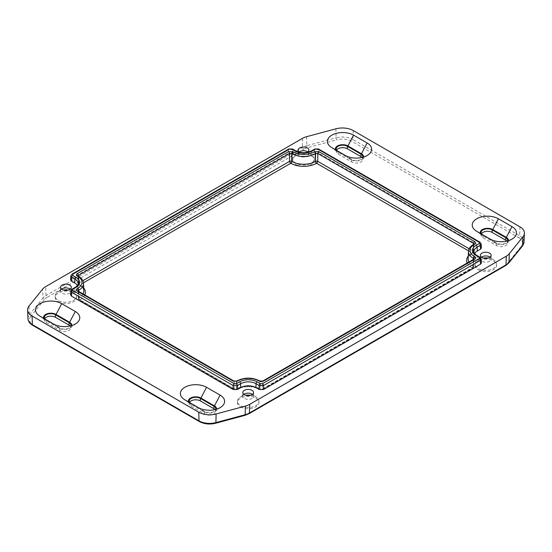<?xml version="1.0" encoding="UTF-8"?>
<svg xmlns="http://www.w3.org/2000/svg" width="552" height="552" viewBox="0 0 552 552"><rect width="100%" height="100%" fill="white"/><g stroke="black" fill="none" stroke-linecap="round" stroke-linejoin="round"><path stroke-width="0.41" stroke-dasharray="2.76 2.07" d="M252.478 394.383A5.368 3.098 180 0 1 253.554 396.246A5.368 3.098 180 0 1 250.235 399.11A5.368 3.098 180 0 1 244.384 398.434A5.368 3.098 180 0 1 242.811 396.246A5.368 3.098 180 0 1 243.887 394.383M240.589 406.927A10.743 6.203 0 0 0 252.292 408.273A10.743 6.203 0 0 0 258.922 402.539A10.743 6.203 0 0 0 255.776 398.158A10.743 6.203 0 0 0 244.074 396.812A10.743 6.203 0 0 0 237.443 402.539A10.743 6.203 0 0 0 240.589 406.927M250.691 395.26A10.743 6.203 180 0 1 255.776 396.902A10.743 6.203 180 0 1 256.652 397.474A10.743 6.203 180 0 1 258.922 401.29A10.743 6.203 180 0 1 252.292 407.017A10.743 6.203 180 0 1 240.589 405.672A10.743 6.203 180 0 1 237.443 401.29A10.743 6.203 180 0 1 239.706 397.474A10.743 6.203 180 0 1 245.668 395.26M307.809 151.959A5.368 3.098 180 0 1 308.885 153.822A5.368 3.098 180 0 1 305.573 156.692A5.368 3.098 180 0 1 299.715 156.016A5.368 3.098 180 0 1 298.142 153.822A5.368 3.098 180 0 1 299.218 151.959M307.126 152.393A5.368 3.098 180 0 1 299.736 152.304M295.92 164.51A10.743 6.203 0 0 0 307.623 165.848A10.743 6.203 0 0 0 314.254 160.121A10.743 6.203 0 0 0 311.107 155.74A10.743 6.203 0 0 0 299.405 154.394A10.743 6.203 0 0 0 292.774 160.121A10.743 6.203 0 0 0 295.92 164.51M304.38 152.69A10.743 6.203 180 0 1 311.107 154.484A10.743 6.203 180 0 1 311.99 155.057A10.743 6.203 180 0 1 314.254 158.866A10.743 6.203 180 0 1 307.623 164.6A10.743 6.203 180 0 1 295.92 163.254A10.743 6.203 180 0 1 292.774 158.866A10.743 6.203 180 0 1 295.044 155.057A10.743 6.203 180 0 1 302.8 152.683M70.201 289.144A5.368 3.098 180 0 1 71.277 291.007A5.368 3.098 180 0 1 67.958 293.871A5.368 3.098 180 0 1 62.107 293.202A5.368 3.098 180 0 1 60.534 291.007A5.368 3.098 180 0 1 61.61 289.144M58.312 301.689A10.743 6.203 0 0 0 70.014 303.034A10.743 6.203 0 0 0 76.645 297.307A10.743 6.203 0 0 0 73.499 292.919A10.743 6.203 0 0 0 61.796 291.573A10.743 6.203 0 0 0 55.165 297.307A10.743 6.203 0 0 0 58.312 301.689M68.413 290.021A10.743 6.203 180 0 1 73.499 291.67A10.743 6.203 180 0 1 74.375 292.243A10.743 6.203 180 0 1 76.645 296.051A10.743 6.203 180 0 1 70.014 301.778A10.743 6.203 180 0 1 58.312 300.44A10.743 6.203 180 0 1 55.165 296.051A10.743 6.203 180 0 1 57.429 292.243A10.743 6.203 180 0 1 63.39 290.021M490.086 257.197A5.368 3.098 180 0 1 491.163 259.06A5.368 3.098 180 0 1 487.851 261.924A5.368 3.098 180 0 1 481.993 261.255A5.368 3.098 180 0 1 480.419 259.06A5.368 3.098 180 0 1 481.496 257.197M478.198 269.742A10.743 6.203 0 0 0 489.9 271.087A10.743 6.203 0 0 0 496.531 265.36A10.743 6.203 0 0 0 493.384 260.972A10.743 6.203 0 0 0 481.682 259.626A10.743 6.203 0 0 0 475.051 265.36A10.743 6.203 0 0 0 478.198 269.742M488.306 258.074A10.743 6.203 180 0 1 493.384 259.723A10.743 6.203 180 0 1 494.268 260.296A10.743 6.203 180 0 1 496.531 264.104A10.743 6.203 180 0 1 489.9 269.831A10.743 6.203 180 0 1 478.198 268.493A10.743 6.203 180 0 1 475.051 264.104A10.743 6.203 180 0 1 477.321 260.296A10.743 6.203 180 0 1 483.283 258.074M474.071 243.991L473.63 244.729A1.532 0.883 60 0 1 473.795 244.212M473.947 244.074L473.623 251.76A1.532 0.883 -176.5 0 1 473.174 252.333L473.63 244.729L473.278 244.936A1.532 0.883 60 0 1 473.595 244.274M473.623 266.761L472.857 268.03A1.532 0.883 -120 0 0 473.174 267.368A1.532 0.883 3.5 0 0 473.623 266.788A1.532 0.883 3.5 0 0 473.174 266.119A1.532 0.883 -60 0 1 472.091 267.955A1.532 0.883 -120 0 0 472.857 268.03L262.117 389.691A1.532 0.883 60 0 0 262.435 389.036A1.532 0.945 180 0 1 260.268 389.036L260.268 381.694L262.435 381.694L262.435 389.036L473.174 267.368L473.63 259.764A1.532 0.883 60 0 1 473.947 259.102L473.63 259.764L262.435 381.694A1.532 0.883 60 0 1 262.752 381.039M474.071 259.019L473.623 266.788M78.205 276.159A1.532 0.883 -60 0 1 78.37 276.676L77.929 275.938M259.75 380.97A1.532 0.883 120 0 1 259.916 381.494L260.268 381.694A1.532 0.883 120 0 0 259.951 381.039M236.911 380.97A1.532 0.883 60 0 0 236.753 381.494L236.525 388.96A16.705 9.646 180 0 1 260.144 388.96L259.916 381.494A16.381 9.453 0 0 0 236.753 381.494L236.401 381.694A1.532 0.883 60 0 1 236.711 381.039M78.377 298.708L79.143 299.971A1.532 0.883 120 0 1 78.826 299.315L234.227 389.036A1.532 0.945 -0 0 0 236.401 389.036L236.401 381.694L234.227 381.694L78.37 291.711L78.826 299.315A1.532 0.883 176.5 0 1 78.377 298.735L78.053 291.049A1.532 0.883 -60 0 1 78.37 291.711L77.929 290.966M467.178 263.014A18.237 10.529 0 0 0 471.967 267.879L261.351 389.615A1.532 0.883 -60 0 1 260.585 389.691L262.103 389.705A1.532 0.883 60 0 1 261.351 389.615L261.227 389.546A18.237 10.529 0 0 0 235.442 389.546A1.532 0.883 -120 0 0 236.208 389.622A1.532 0.883 -120 0 0 236.525 388.96L236.401 389.036A1.532 0.883 60 0 1 236.083 389.691A1.532 0.883 60 0 1 235.311 389.615A1.532 0.883 -60 0 1 234.545 389.691A1.532 0.883 -60 0 1 234.227 389.036L234.227 381.694A1.532 0.883 120 0 0 233.91 381.039M473.582 244.281L473.174 251.084A1.532 0.883 -176.5 0 1 473.623 251.746L472.857 252.995A1.532 0.883 -120 0 0 473.174 252.333L473.278 244.936A16.381 9.453 0 0 0 468.489 251.388M78.377 298.729A1.532 0.883 176.5 0 1 78.826 298.066L78.418 291.263M78.405 276.221A1.532 0.883 -60 0 1 78.722 276.883L78.37 276.676L78.826 284.28A1.532 0.883 176.5 0 1 78.377 283.707A1.532 0.883 176.5 0 1 78.826 283.031L78.418 276.228M288.806 148.985L288.793 148.992A1.532 0.883 -120 0 0 288.475 149.647L71.712 274.799A1.532 0.883 60 0 1 72.029 274.137M70.58 279.788L71.477 278.601L71.712 274.799L70.815 275.972M292.491 148.985L292.498 148.992A1.532 0.883 -60 0 1 292.815 149.647L288.475 149.647L288.475 153.318L71.477 278.601M70.815 291.007L71.712 289.834L71.477 293.636L74.734 291.753A10.743 6.203 0 0 0 77.88 287.523L78.039 283.721A10.902 6.293 180 0 1 74.851 288.02L71.712 289.834A1.532 0.883 60 0 1 72.029 289.172M314.847 148.985L314.833 148.992A1.532 0.883 -120 0 0 314.516 149.647L311.376 151.462A10.902 6.293 180 0 1 295.955 151.462L292.815 149.647L292.815 153.318L288.475 153.318M318.525 148.985L318.538 148.992A1.532 0.883 -60 0 1 318.856 149.647L314.516 149.647L314.516 153.318L318.856 153.318L480.523 246.654L480.288 242.852L318.856 149.647L318.856 153.318M479.971 242.19A1.532 0.883 -60 0 1 480.288 242.852L481.185 244.025M479.971 257.225A1.532 0.883 -60 0 1 480.288 257.887L477.149 256.073A10.902 6.293 180 0 1 473.961 251.774L474.12 255.576A10.743 6.203 0 0 0 477.266 259.806L480.523 261.689L480.288 257.887L481.185 259.06M71.477 293.636L70.58 294.823M77.88 287.523A10.743 6.203 0 0 0 77.37 285.481M480.385 233.42A7.342 4.237 0 0 0 481.779 235.166A7.342 4.237 0 0 0 482.379 235.559L495.944 243.384A7.342 4.237 0 0 0 506.922 242.997A7.342 4.237 0 0 0 508.461 240.658M481.675 234.165A6.52 3.767 0 0 0 482.959 235.221L496.524 243.052A6.52 3.767 0 0 0 503.21 243.956A6.52 3.767 0 0 0 507.592 240.907M335.54 149.792A7.342 4.237 0 0 0 336.934 151.538A7.342 4.237 0 0 0 337.534 151.931L351.1 159.763A7.342 4.237 0 0 0 362.077 159.369A7.342 4.237 0 0 0 363.616 157.03M336.83 150.537A6.52 3.767 0 0 0 338.114 151.593L351.679 159.424A6.52 3.767 0 0 0 358.365 160.335A6.52 3.767 0 0 0 362.747 157.285M188.522 401.925A7.342 4.237 0 0 0 189.922 403.671A7.342 4.237 0 0 0 190.523 404.057L204.081 411.889A7.342 4.237 0 0 0 215.066 411.495A7.342 4.237 0 0 0 216.598 409.156M189.812 402.67A6.52 3.767 0 0 0 191.102 403.726L204.661 411.557A6.52 3.767 0 0 0 211.347 412.461A6.52 3.767 0 0 0 215.735 409.411M43.677 318.297A7.342 4.237 0 0 0 45.078 320.043A7.342 4.237 0 0 0 45.678 320.436L59.236 328.267A7.342 4.237 0 0 0 70.221 327.874A7.342 4.237 0 0 0 71.753 325.535M44.967 319.042A6.52 3.767 0 0 0 46.258 320.098L59.816 327.929A6.52 3.767 0 0 0 66.502 328.84A6.52 3.767 0 0 0 70.891 325.783M481.42 233.813A6.52 3.767 0 0 0 481.047 235.062A6.52 3.767 0 0 0 482.959 237.726L496.524 245.557A6.52 3.767 0 0 0 503.631 246.371A6.52 3.767 0 0 0 507.654 242.894A6.52 3.767 0 0 0 506.86 241.093M336.575 150.185A6.52 3.767 0 0 0 336.202 151.441A6.52 3.767 0 0 0 338.114 154.105L351.679 161.929A6.52 3.767 0 0 0 358.786 162.75A6.52 3.767 0 0 0 362.809 159.273A6.52 3.767 0 0 0 362.015 157.465M189.564 402.318A6.52 3.767 0 0 0 189.191 403.567A6.52 3.767 0 0 0 191.102 406.231L204.661 414.062A6.52 3.767 0 0 0 211.768 414.876A6.52 3.767 0 0 0 215.797 411.399A6.52 3.767 0 0 0 214.997 409.598M44.719 318.69A6.52 3.767 0 0 0 44.346 319.946A6.52 3.767 0 0 0 46.258 322.603L59.816 330.434A6.52 3.767 0 0 0 66.923 331.248A6.52 3.767 0 0 0 70.953 327.771A6.52 3.767 0 0 0 70.152 325.97M481.42 247.841L480.523 246.654M292.815 153.318L296.072 155.195A10.743 6.203 0 0 0 311.259 155.195L314.516 153.318M481.42 262.876L480.523 261.689M474.63 253.534A10.743 6.203 0 0 0 474.12 255.576M83.511 283.335A16.381 9.453 0 0 0 78.722 276.883L78.95 284.356A1.532 0.883 120 0 0 79.267 285.011A1.532 0.883 120 0 0 80.033 284.935L79.909 284.866A1.532 0.883 60 0 1 78.826 283.031L82.848 280.706M260.144 388.96L260.268 389.036A1.532 0.883 -60 0 0 260.585 389.691L260.461 389.622A1.532 0.883 -60 0 1 260.144 388.96M473.582 259.316L473.05 266.043A16.705 9.646 180 0 1 468.883 262.034M473.243 259.516L473.05 266.043A1.532 0.883 120 0 1 471.967 267.879M469.152 248.759L473.174 251.084A1.532 0.883 -60 0 1 472.091 252.919A1.532 0.883 -120 0 0 472.857 252.995L472.733 253.064C468.786 256.438 467.261 258.412 468.158 258.985A16.705 9.646 180 0 1 473.05 252.409A1.532 0.883 -120 0 1 472.733 253.064A1.532 0.883 -120 0 1 471.967 252.988A18.237 10.529 0 0 0 468.289 256.038M261.227 389.546A1.532 0.883 -60 0 1 260.461 389.622C252.374 385.827 244.288 385.827 236.208 389.622L234.545 389.691L79.143 299.971A1.532 0.883 120 0 0 79.909 299.895A1.532 0.883 60 0 1 78.826 298.066L78.95 297.99A1.532 0.883 -120 0 0 80.033 299.826A18.237 10.529 0 0 0 84.822 294.961M235.442 389.546L80.033 299.826M468.531 250.863L471.967 252.988M78.053 276.021L78.377 283.707L79.267 285.011C80.447 284.956 84.835 290.317 83.842 290.932A16.705 9.646 180 0 0 78.95 284.356L78.826 284.28A1.532 0.883 120 0 0 79.143 284.942A1.532 0.883 120 0 0 79.909 284.866L83.469 282.81M295.637 150.806A1.532 0.883 -60 0 1 295.955 151.462L296.072 155.195M74.734 291.753L74.851 288.02A1.532 0.883 60 0 1 75.169 287.357M311.694 150.806A1.532 0.883 -120 0 0 311.376 151.462L311.259 155.195M476.831 255.41A1.532 0.883 -60 0 1 477.149 256.073L477.266 259.806M83.711 287.985A18.237 10.529 0 0 0 80.033 284.935M83.117 293.981A16.705 9.646 180 0 1 78.95 297.99L78.757 291.463M476.721 231.309L482.379 235.559M490.286 239.133L495.944 243.384M331.876 147.681L337.534 151.931M345.442 155.512L351.1 159.763M184.865 399.807L190.523 404.057M198.423 407.638L204.081 411.889M40.02 316.186L45.678 320.436M53.578 324.017L59.236 328.267M482.959 235.221L482.959 237.726M338.114 151.593L338.114 154.105M191.102 403.726L191.102 406.231M46.258 320.098L46.258 322.603M59.816 327.929L59.816 330.434M351.679 159.424L351.679 161.929M496.524 243.052L496.524 245.557M204.661 411.557L204.661 414.062M302.296 138.448L302.565 147.418A1.532 0.883 -120 0 0 303.648 149.254L47.079 297.383A1.532 0.883 60 0 1 45.995 295.548L302.565 147.418A14.966 8.639 180 0 1 306.822 145.694A1.532 0.531 -105.1 0 0 307.471 147.708A13.434 7.756 0 0 0 303.648 149.254M47.079 297.383A13.434 7.756 0 0 0 44.401 299.584A1.532 1.138 38.9 0 1 43.015 298.004A14.966 8.639 180 0 1 45.995 295.548L45.726 286.578M306.664 136.682L306.822 145.694L336.071 137.821A1.532 0.531 -105.1 0 0 336.713 139.835L307.471 147.708M44.401 299.584L30.767 316.475A1.532 1.138 38.9 0 1 29.373 314.888L43.015 298.004L42.67 289.096M335.906 128.809L336.071 137.821A14.966 8.639 180 0 1 352.976 139.546A1.532 0.883 -60 0 1 351.893 141.381A13.434 7.756 0 0 0 336.713 139.835M30.767 316.475A13.434 7.756 0 0 0 33.437 325.238A1.532 0.883 -60 0 1 32.672 325.314M27.979 318.752A14.966 8.639 180 0 1 29.373 314.888L29.035 305.987M353.245 130.576L352.976 139.546L519.646 235.766A1.532 0.883 -60 0 1 518.563 237.601L351.893 141.381M33.437 325.238L200.107 421.459A1.532 0.883 -60 0 1 199.341 421.535M522.427 246.075A1.532 1.138 38.9 0 1 521.233 246.364A13.434 7.756 0 0 0 518.563 237.601M519.908 226.803L519.646 235.766A14.966 8.639 180 0 1 524.02 242.093M200.107 421.459A13.434 7.756 0 0 0 215.287 423.004A1.532 0.531 -105.1 0 0 215.68 423.232M508.792 262.959A1.532 1.138 38.9 0 1 507.598 263.249L521.233 246.364M215.287 423.004L244.529 415.132A1.532 0.531 -105.1 0 0 244.929 415.359M505.687 265.533A1.532 0.883 60 0 1 504.921 265.457A13.434 7.756 0 0 0 507.598 263.249M244.529 415.132A13.434 7.756 0 0 0 248.352 413.586A1.532 0.883 -120 0 0 249.118 413.662M248.352 413.586L504.921 265.457M253.554 396.246L253.554 392.52M258.922 402.539L258.922 401.29M308.885 153.822L308.885 150.096M314.254 160.121L314.254 158.866M71.277 291.007L71.277 287.281M76.645 297.307L76.645 296.051M491.163 259.06L491.163 255.334M496.531 265.36L496.531 264.104M494.268 260.296L490.031 257.156M74.375 292.243L70.138 289.103M311.99 155.057L307.754 151.917M256.652 397.474L252.416 394.342M243.943 394.342L239.713 397.474M299.281 151.917L295.044 155.057M61.665 289.103L57.436 292.243M481.558 257.156L477.321 260.296M506.922 242.997L513.236 238.319M481.779 235.166L475.465 230.488M362.077 159.369L368.391 154.691M336.934 151.538L330.62 146.86M189.922 403.671L183.609 398.992M215.066 411.495L221.38 406.824M45.078 320.043L38.764 315.364M70.221 327.874L76.535 323.196M481.047 232.558L481.047 235.062M336.202 148.936L336.202 151.441M189.191 401.062L189.191 403.567M44.346 317.434L44.346 319.946M70.953 325.266L70.953 327.771M362.809 156.761L362.809 159.273M507.654 240.389L507.654 242.894M215.797 408.894L215.797 411.399M475.051 264.104L475.051 265.36M480.419 255.334L480.419 259.06M55.165 296.051L55.165 297.307M60.534 287.281L60.534 291.007M292.774 158.866L292.774 160.121M298.142 150.096L298.142 153.822M237.443 401.29L237.443 402.539M242.811 392.52L242.811 396.246"/><path stroke-width="0.83" d="M243.887 394.383A5.368 3.098 180 0 1 243.943 394.342A5.368 3.098 180 0 1 251.981 394.052A5.368 3.098 180 0 1 252.416 394.342A5.368 3.098 180 0 1 252.478 394.383M251.981 390.326A5.368 3.098 180 0 1 253.554 392.52A5.368 3.098 180 0 1 250.235 395.384A5.368 3.098 180 0 1 244.384 394.714A5.368 3.098 180 0 1 242.811 392.52A5.368 3.098 180 0 1 246.13 389.657A5.368 3.098 180 0 1 251.981 390.326M299.218 151.959A5.368 3.098 180 0 1 299.281 151.917A5.368 3.098 180 0 1 307.312 151.634A5.368 3.098 180 0 1 307.754 151.917A5.368 3.098 180 0 1 307.809 151.959M299.736 152.304A5.368 3.098 180 0 1 299.715 152.29A5.368 3.098 180 0 1 298.142 150.096A5.368 3.098 180 0 1 301.461 147.232A5.368 3.098 180 0 1 307.312 147.908A5.368 3.098 180 0 1 308.885 150.096A5.368 3.098 180 0 1 307.126 152.393M61.61 289.144A5.368 3.098 180 0 1 61.665 289.103A5.368 3.098 180 0 1 69.704 288.813A5.368 3.098 180 0 1 70.138 289.103A5.368 3.098 180 0 1 70.201 289.144M69.704 285.087A5.368 3.098 180 0 1 71.277 287.281A5.368 3.098 180 0 1 67.958 290.145A5.368 3.098 180 0 1 62.107 289.476A5.368 3.098 180 0 1 60.534 287.281A5.368 3.098 180 0 1 63.853 284.418A5.368 3.098 180 0 1 69.704 285.087M481.496 257.197A5.368 3.098 180 0 1 481.558 257.156A5.368 3.098 180 0 1 489.589 256.866A5.368 3.098 180 0 1 490.031 257.156A5.368 3.098 180 0 1 490.086 257.197M489.589 253.14A5.368 3.098 180 0 1 491.163 255.334A5.368 3.098 180 0 1 487.851 258.198A5.368 3.098 180 0 1 481.993 257.529A5.368 3.098 180 0 1 480.419 255.334A5.368 3.098 180 0 1 483.738 252.471A5.368 3.098 180 0 1 489.589 253.14M245.668 395.26A10.743 6.203 180 0 1 250.691 395.26M302.8 152.683A10.743 6.203 180 0 1 304.38 152.69M63.39 290.021A10.743 6.203 180 0 1 68.413 290.021M483.283 258.074A10.743 6.203 180 0 1 488.306 258.074M318.856 151.655A1.532 0.883 120 0 0 317.773 153.49L473.63 243.48A1.532 0.883 -60 0 1 474.72 241.645L318.856 151.655L314.516 151.655A1.532 0.883 60 0 1 315.599 153.49L317.773 153.49L317.773 161.363A1.532 0.821 0 0 0 315.599 161.363A1.532 0.883 -120 0 0 316.689 163.199A1.532 0.883 120 0 0 317.773 161.363L469.152 248.759M473.795 244.212A1.532 0.883 60 0 1 473.947 244.074L473.947 244.074A1.532 0.883 60 0 1 474.72 244.15C475.9 243.315 475.9 242.48 474.72 241.645M473.582 244.281L473.63 243.48L474.071 243.991M314.516 151.655L314.164 151.862A14.842 8.57 180 0 1 293.174 151.862L292.815 151.655A1.532 0.883 120 0 0 291.732 153.49L292.084 153.697A16.381 9.453 0 0 0 315.247 153.697L315.599 153.49L315.475 161.432A1.532 0.883 -120 0 0 316.558 163.268L468.531 250.863M474.085 244.115L473.595 244.274C470.18 246.468 468.476 248.835 468.489 251.388A16.381 9.453 0 0 0 473.278 258.308L473.63 258.508A1.532 0.883 -60 0 1 474.72 256.673L474.361 256.473A14.842 8.57 180 0 1 474.361 244.35L474.72 244.15M292.815 151.655L288.475 151.655A1.532 0.883 60 0 1 289.565 153.49L291.732 153.49L291.732 161.363A1.532 0.821 0 0 0 289.565 161.363A1.532 0.883 -120 0 0 290.649 163.199A1.532 0.883 120 0 0 291.732 161.363L291.856 161.432A1.532 0.883 -60 0 1 290.773 163.268A18.237 10.529 0 0 0 316.558 163.268M474.085 259.15L473.947 259.102A1.532 0.883 60 0 1 474.72 259.178C475.9 258.343 475.9 257.508 474.72 256.673M473.582 259.316L473.63 258.508L474.071 259.019M288.475 151.655L77.28 273.592A1.532 0.883 60 0 1 78.37 275.427L289.565 153.49L289.565 161.363L82.848 280.706M473.947 259.102L262.752 381.039A1.532 0.883 60 0 1 263.525 381.115L474.72 259.178M77.28 273.592C76.1 274.427 76.1 275.262 77.28 276.097A1.532 0.883 -60 0 1 78.053 276.021L78.053 276.021A1.532 0.883 -60 0 1 78.205 276.159M77.929 275.938L78.37 275.427L78.418 276.228M262.752 381.039L259.951 381.039A1.532 0.883 120 0 0 259.185 381.115L263.525 381.115M77.28 276.097L77.639 276.297A14.842 8.57 180 0 1 77.639 288.42L77.28 288.62A1.532 0.883 60 0 1 78.37 290.455L78.722 290.255A16.381 9.453 0 0 0 83.511 283.335C83.483 280.726 81.779 278.36 78.405 276.221L77.915 276.062M236.911 380.97A1.532 0.883 60 0 1 237.07 380.832L236.711 381.039A1.532 0.883 60 0 1 237.484 381.115L237.836 380.908A14.842 8.57 180 0 1 258.826 380.908L259.185 381.115M77.28 288.62C76.1 289.455 76.1 290.29 77.28 291.125A1.532 0.883 -60 0 1 78.053 291.049L77.915 291.097M77.929 290.966L78.37 290.455L78.418 291.263M236.711 381.039L233.91 381.039A1.532 0.883 120 0 0 233.144 381.115L237.484 381.115M72.029 274.137L72.029 274.137A1.532 0.883 60 0 1 72.795 274.213L289.565 149.068A1.532 0.883 -120 0 0 288.793 148.992L72.029 274.137L70.815 275.972L71.712 277.304A1.532 0.883 -60 0 1 72.795 275.469L72.795 274.213M289.565 149.068L291.732 149.068A1.532 0.883 -60 0 1 292.498 148.992L288.793 148.992M75.934 287.433A1.532 0.883 60 0 0 75.169 287.357L72.029 289.172A1.532 0.883 60 0 1 72.795 289.248L75.934 287.433A12.434 7.183 0 0 0 75.934 277.283L72.795 275.469M315.599 149.068A1.532 0.883 -120 0 0 314.833 148.992L311.694 150.806C306.339 153.304 300.992 153.304 295.637 150.806A1.532 0.883 -60 0 0 294.871 150.882A12.434 7.183 0 0 0 312.46 150.882L315.599 149.068L317.773 149.068A1.532 0.883 -60 0 1 318.538 148.992L314.833 148.992M72.029 289.172L70.815 291.007L71.712 292.339A1.532 0.883 -60 0 1 72.795 290.504L72.795 289.248M259.185 389.477L263.525 389.477L263.525 385.537L259.185 385.537A1.532 0.883 -60 0 1 260.268 383.702L257.128 381.894A12.434 7.183 0 0 0 239.54 381.894L236.401 383.702A1.532 0.883 -120 0 1 237.484 385.537L240.624 383.723A10.902 6.293 180 0 1 256.045 383.723L259.185 385.537L259.185 389.477L255.928 387.594A10.743 6.203 0 0 0 240.741 387.594L237.484 389.477L237.484 385.537L233.144 385.537L233.144 389.477L71.477 296.141L71.712 292.339L233.144 385.537A1.532 0.883 -60 0 1 234.227 383.702L72.795 290.504M317.773 149.068L479.205 242.266A1.532 0.883 -60 0 1 479.971 242.19L318.538 148.992M479.205 242.266L479.205 243.522A1.532 0.883 60 0 1 480.288 245.357L481.185 244.025L479.971 242.19M479.205 243.522L476.065 245.336A12.434 7.183 0 0 0 476.065 255.486L479.205 257.301A1.532 0.883 -60 0 1 479.971 257.225L476.831 255.41C476.362 255.617 473.236 252.112 473.961 251.774A10.902 6.293 180 0 1 477.149 247.172L480.288 245.357L480.523 249.159L481.42 247.841L481.185 244.005M479.205 257.301L479.205 258.557A1.532 0.883 60 0 1 480.288 260.392L263.525 385.537A1.532 0.883 -120 0 0 262.435 383.702L260.268 383.702M481.185 259.04L481.42 262.876L480.523 264.194L480.288 260.392L481.185 259.06L479.971 257.225M233.144 389.477L237.484 389.477M70.815 290.987L70.58 294.823L71.477 296.141M77.37 285.481A10.743 6.203 0 0 0 74.734 282.983L71.477 281.106L71.712 277.304L74.851 279.119A1.532 0.883 -60 0 1 75.934 277.283M70.815 275.952L70.58 279.788L71.477 281.106M490.286 239.133L476.721 231.309A15.346 8.86 180 0 1 475.465 230.488A15.346 8.86 180 0 1 477.411 218.406A15.346 8.86 180 0 1 498.421 218.778L511.98 226.61A15.346 8.86 180 0 1 513.236 238.319A15.346 8.86 180 0 1 490.286 239.133M508.461 240.658A7.342 4.237 0 0 0 506.322 237.394L492.763 229.563A7.342 4.237 0 0 0 484.083 228.832A7.342 4.237 0 0 0 480.385 233.42M507.592 240.907A6.52 3.767 0 0 0 507.654 240.389A6.52 3.767 0 0 0 505.742 237.726L492.184 229.894A6.52 3.767 0 0 0 485.077 229.08A6.52 3.767 0 0 0 481.047 232.558A6.52 3.767 0 0 0 481.675 234.165M345.442 155.512L331.876 147.681A15.346 8.86 180 0 1 330.62 146.86A15.346 8.86 180 0 1 332.566 134.778A15.346 8.86 180 0 1 353.577 135.15L367.135 142.982A15.346 8.86 180 0 1 368.391 154.691A15.346 8.86 180 0 1 345.442 155.512M363.616 157.03A7.342 4.237 0 0 0 361.477 153.766L347.919 145.935A7.342 4.237 0 0 0 339.238 145.204A7.342 4.237 0 0 0 335.54 149.792M362.747 157.285A6.52 3.767 0 0 0 362.809 156.761A6.52 3.767 0 0 0 360.898 154.105L347.339 146.273A6.52 3.767 0 0 0 340.232 145.459A6.52 3.767 0 0 0 336.202 148.936A6.52 3.767 0 0 0 336.83 150.537M216.598 409.156A7.342 4.237 0 0 0 214.466 405.892L200.9 398.068A7.342 4.237 0 0 0 192.227 397.337A7.342 4.237 0 0 0 188.522 401.925M206.558 387.283L220.124 395.115A15.346 8.86 180 0 1 221.38 406.824A15.346 8.86 180 0 1 198.423 407.638L184.865 399.807A15.346 8.86 180 0 1 183.609 398.992A15.346 8.86 180 0 1 185.555 386.911A15.346 8.86 180 0 1 206.558 387.283L200.9 398.068M215.735 409.411A6.52 3.767 0 0 0 215.797 408.894A6.52 3.767 0 0 0 213.886 406.231L200.321 398.399A6.52 3.767 0 0 0 193.214 397.585A6.52 3.767 0 0 0 189.191 401.062A6.52 3.767 0 0 0 189.812 402.67M71.753 325.535A7.342 4.237 0 0 0 69.621 322.271L56.056 314.44A7.342 4.237 0 0 0 47.382 313.708A7.342 4.237 0 0 0 43.677 318.297M61.714 303.655L75.279 311.487A15.346 8.86 180 0 1 76.535 323.196A15.346 8.86 180 0 1 53.578 324.017L40.02 316.186A15.346 8.86 180 0 1 38.764 315.364A15.346 8.86 180 0 1 40.71 303.283A15.346 8.86 180 0 1 61.714 303.655L56.056 314.44M70.891 325.783A6.52 3.767 0 0 0 70.953 325.266A6.52 3.767 0 0 0 69.041 322.603L55.476 314.778A6.52 3.767 0 0 0 48.369 313.957A6.52 3.767 0 0 0 44.346 317.434A6.52 3.767 0 0 0 44.967 319.042M506.86 241.093A6.52 3.767 0 0 0 505.742 240.23L492.184 232.406A6.52 3.767 0 0 0 481.42 233.813M362.015 157.465A6.52 3.767 0 0 0 360.898 156.609L347.339 148.778A6.52 3.767 0 0 0 336.575 150.185M214.997 409.598A6.52 3.767 0 0 0 213.886 408.735L200.321 400.904A6.52 3.767 0 0 0 189.564 402.318M70.152 325.97A6.52 3.767 0 0 0 69.041 325.114L55.476 317.283A6.52 3.767 0 0 0 44.719 318.69M506.274 256.218A15.346 8.86 0 0 0 509.33 253.692L522.965 236.808A15.346 8.86 0 0 0 524.4 233.282A15.346 8.86 0 0 0 519.908 226.803L353.245 130.576A15.346 8.86 0 0 0 335.906 128.809L306.664 136.682A15.346 8.86 0 0 0 302.296 138.448L45.726 286.578A15.346 8.86 0 0 0 42.67 289.096L29.035 305.987A15.346 8.86 0 0 0 27.6 309.948A15.346 8.86 0 0 0 32.092 315.992L198.754 412.22A15.346 8.86 0 0 0 216.094 413.979L245.336 406.106A15.346 8.86 0 0 0 249.704 404.34L506.274 256.218L506.005 264.877A1.532 0.883 60 0 1 505.687 265.533L508.792 262.959L522.427 246.075L524.02 242.093A14.966 8.639 180 0 1 522.627 245.53A1.532 1.138 38.9 0 1 522.427 246.075M480.523 249.159L477.266 251.036A10.743 6.203 0 0 0 474.63 253.534M480.523 264.194L263.525 389.477M314.164 151.862A1.532 0.883 60 0 1 315.247 153.697L315.475 161.432A16.705 9.646 180 0 1 291.856 161.432L292.084 153.697A1.532 0.883 120 0 1 293.174 151.862M473.595 244.274A1.532 0.883 60 0 1 474.361 244.35M473.243 259.516L473.278 258.308A1.532 0.883 -60 0 1 474.361 256.473M77.639 276.297A1.532 0.883 -60 0 1 78.405 276.221M259.75 380.97A1.532 0.883 120 0 0 259.599 380.832A1.532 0.883 120 0 0 258.826 380.908M77.639 288.42A1.532 0.883 60 0 1 78.722 290.255L78.757 291.463M259.951 381.039L259.599 380.832C252.085 377.23 244.577 377.23 237.07 380.832A1.532 0.883 60 0 1 237.836 380.908M77.28 291.125L233.144 381.115M468.883 262.034A16.705 9.646 180 0 1 468.158 258.985L468.489 251.388M236.401 383.702L234.227 383.702M479.205 258.557L262.435 383.702M291.732 149.068L294.871 150.882M83.469 282.81L290.773 163.268M74.734 282.983L74.851 279.119A10.902 6.293 180 0 1 78.039 283.721C78.763 284.059 75.638 287.564 75.169 287.357M312.46 150.882A1.532 0.883 -120 0 0 311.694 150.806M240.741 387.594L240.624 383.723A1.532 0.883 -120 0 0 239.54 381.894M476.065 245.336A1.532 0.883 60 0 1 477.149 247.172L477.266 251.036M255.928 387.594L256.045 383.723A1.532 0.883 -60 0 1 257.128 381.894M476.065 255.486A1.532 0.883 -60 0 1 476.831 255.41M468.289 256.038A18.237 10.529 0 0 0 467.178 263.014M84.822 294.961A18.237 10.529 0 0 0 83.711 287.985M83.511 283.335L83.842 290.932A16.705 9.646 180 0 1 83.117 293.981M511.98 226.61L506.322 237.394M498.421 218.778L492.763 229.563M367.135 142.982L361.477 153.766M353.577 135.15L347.919 145.935M220.124 395.115L214.466 405.892M75.279 311.487L69.621 322.271M492.184 229.894L492.184 232.406M505.742 237.726L505.742 240.23M347.339 146.273L347.339 148.778M360.898 154.105L360.898 156.609M200.321 398.399L200.321 400.904M213.886 406.231L213.886 408.735M55.476 314.778L55.476 317.283M69.041 322.603L69.041 325.114M27.979 318.752C28.055 321.243 29.622 323.424 32.672 325.314A1.532 0.883 -60 0 1 32.354 324.652A14.966 8.639 180 0 1 27.979 318.752L27.6 309.948M32.672 325.314L199.341 421.535A1.532 0.883 -60 0 1 199.024 420.879L32.354 324.652L32.092 315.992M199.341 421.535C204.233 424.095 209.677 424.661 215.68 423.232A1.532 0.531 -105.1 0 0 215.929 422.597A14.966 8.639 180 0 1 199.024 420.879L198.754 412.22M522.965 236.808L522.627 245.53L508.985 262.414A1.532 1.138 38.9 0 1 508.792 262.959M215.68 423.232L244.929 415.359A1.532 0.531 -105.1 0 0 245.178 414.724L215.929 422.597L216.094 413.979M509.33 253.692L508.985 262.414A14.966 8.639 180 0 1 506.005 264.877L249.435 412.999A14.966 8.639 180 0 1 245.178 414.724L245.336 406.106M244.929 415.359L249.118 413.662A1.532 0.883 -120 0 0 249.435 412.999L249.704 404.34M233.91 381.039L78.053 291.049M292.498 148.992L295.637 150.806M249.118 413.662L505.687 265.533M524.02 242.093L524.4 233.282"/></g></svg>

